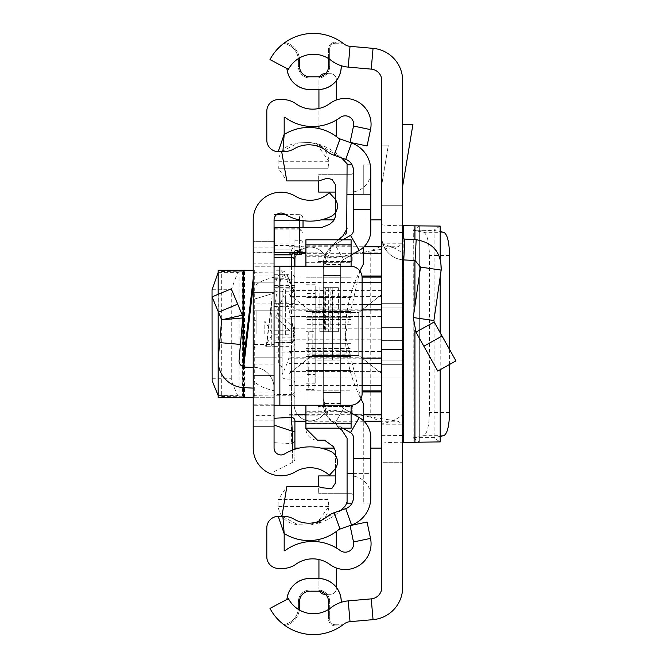 <?xml version="1.0" encoding="UTF-8"?>
<svg xmlns="http://www.w3.org/2000/svg" width="668" height="668" viewBox="0 0 668 668"><rect width="100%" height="100%" fill="white"/><g stroke="black" fill="none" stroke-linecap="round" stroke-linejoin="round"><path stroke-width="0.5" stroke-dasharray="3.34 2.5" d="M449.556 255.452L429.415 255.452L429.399 253.648C428.864 241.148 426.969 234.042 423.704 232.33L413.275 230.293L413.1 437.807L419.337 441.924L419.337 226.076L413.1 230.193L434.091 230.427L440.187 231.621M429.415 255.452L429.415 412.548C429.081 425.984 427.169 433.691 423.704 435.67L413.1 437.807L434.091 437.949L440.103 441.899L402.111 442.258C389.77 442.358 383.006 442.734 381.804 443.385L381.804 224.615L381.804 443.385M449.556 349.456L449.556 364.469M440.187 436.379L434.091 437.573L413.275 437.707M381.804 224.615C383.006 225.266 389.77 225.642 402.111 225.742L440.103 226.101L434.091 230.051L434.091 437.949M403.205 442.258L402.654 442.258L402.654 443.385L402.654 224.615L402.654 442.258M402.654 259.827L402.654 378.021L402.654 349.481L381.804 349.481L381.804 378.021L381.804 349.481L402.654 349.481L402.654 259.827A23.171 23.171 0 0 1 381.804 236.781L381.804 349.481L381.804 236.781A23.171 23.171 0 0 0 403.756 259.919L415.087 260.512L420.523 267.116L441.164 270.089C441.54 252.796 433.215 242.668 416.181 239.687L404.85 239.094L403.756 259.919M402.654 124.315L402.654 186.28L402.654 124.315L412.949 124.315L402.654 186.28M299.548 60.596L298.396 60.596A17.376 17.376 0 0 0 283.7 43.428A17.376 17.376 0 0 1 298.396 60.596L299.548 60.596A18.537 18.537 0 0 0 299.373 58.016A28.382 28.382 0 0 0 288.409 69.347L269.981 59.586A49.232 49.232 0 0 1 343.895 43.904A11.581 11.581 0 0 0 350.032 46.334L373.053 48.355A32.44 32.44 0 0 1 402.654 80.669L402.654 243.227L398.262 246.768L380.234 246.768L381.804 243.227L402.654 243.227L402.654 424.773L381.804 424.773L381.804 80.669A11.581 11.581 0 0 0 371.233 69.13L348.203 67.109A32.44 32.44 0 0 1 331.019 60.312A28.382 28.382 0 0 0 328.514 58.55A28.382 28.382 0 0 1 331.019 60.312A32.44 32.44 0 0 0 341.206 65.706A32.44 32.44 0 0 1 331.019 60.312A28.382 28.382 0 0 0 288.409 69.347A28.382 28.382 0 0 1 328.514 58.55L328.514 49.014A6.947 6.947 0 0 1 335.461 42.067L341.381 42.067A49.232 49.232 0 0 0 284.977 42.493L283.7 43.428L284.977 42.493A49.232 49.232 0 0 1 341.381 42.067L343.001 43.22L341.381 42.067L335.461 42.067A6.947 6.947 0 0 0 328.514 49.014L328.514 66.391L329.675 66.391L329.675 49.014L329.675 66.391A11.581 11.581 0 0 1 318.085 77.981L309.977 77.981L318.085 77.981L318.085 76.82L309.977 76.82L309.977 77.981A11.581 11.581 0 0 1 298.396 66.391L298.396 60.596A17.376 17.376 0 0 0 283.7 43.428A17.376 17.376 0 0 1 298.396 60.596L298.396 66.391L299.548 66.391L298.396 66.391A11.581 11.581 0 0 0 309.977 77.981L309.977 76.82M380.234 246.768L370.214 251.026L370.214 416.974L398.262 421.232L402.654 424.773L402.654 587.331A32.44 32.44 0 0 1 373.053 619.645L350.032 621.666A11.581 11.581 0 0 0 343.895 624.096A49.232 49.232 0 0 1 269.981 608.414L288.409 598.653A28.382 28.382 0 0 0 299.373 609.984A28.382 28.382 0 0 1 288.409 598.653L286.964 599.413L288.409 598.653A28.382 28.382 0 0 0 331.019 607.688A28.382 28.382 0 0 1 328.514 609.45A28.382 28.382 0 0 0 331.019 607.688A32.44 32.44 0 0 1 341.206 602.294L341.206 601.609A23.113 23.113 0 0 0 318.085 578.488L309.977 578.488A23.113 23.113 0 0 0 286.964 599.413L286.964 599.413M402.654 360.069L402.654 307.931L402.654 360.069L402.654 307.931L402.654 360.069L381.804 360.069L381.804 307.931L381.804 360.069L381.804 307.931L381.804 360.069L402.654 360.069M402.654 340.371L402.654 303.297L402.654 364.703L402.654 303.297L402.654 364.703L402.654 340.371L381.804 340.371L381.804 303.297L381.804 364.703L381.804 303.297L381.804 364.703L381.804 340.371L402.654 340.371M402.654 364.703L381.804 364.703L402.654 364.703M402.654 307.931L381.804 307.931L402.654 307.931M381.804 184.56L381.804 145.165L388.35 145.165L381.804 184.56L381.804 145.165L388.35 145.165L381.804 184.56M373.053 619.645L371.233 598.87A11.581 11.581 0 0 0 381.804 587.331L381.804 462.707L402.654 462.707L381.804 462.707L381.804 424.773L380.234 421.232L398.262 421.232M402.654 205.293L381.804 205.293L402.654 205.293M371.233 598.87L348.203 600.891A32.44 32.44 0 0 0 331.019 607.688A32.44 32.44 0 0 1 341.206 602.294L341.206 602.294M309.977 578.488L309.977 578.438A23.171 23.171 0 0 0 286.906 599.446M341.256 602.277L341.256 601.609A23.171 23.171 0 0 0 318.085 578.438L318.085 578.488M286.906 68.553L286.906 68.553A23.171 23.171 0 0 0 309.977 89.562L318.085 89.562A23.171 23.171 0 0 0 341.256 66.391L341.206 65.706M286.964 68.587A23.113 23.113 0 0 0 309.977 89.512L318.085 89.512A23.113 23.113 0 0 0 341.206 66.391M328.514 601.609L329.675 601.609L329.675 618.985L329.675 601.609L328.514 601.609L328.514 609.45A28.382 28.382 0 0 1 299.373 609.984A18.537 18.537 0 0 0 299.548 607.404L299.548 601.609L298.396 601.609L298.396 607.404A17.376 17.376 0 0 1 283.7 624.572L284.977 625.507L283.7 624.572A17.376 17.376 0 0 0 298.396 607.404L298.396 601.609L299.548 601.609M341.381 625.933A49.232 49.232 0 0 1 284.977 625.507A49.232 49.232 0 0 0 341.381 625.933L343.001 624.78L341.381 625.933L335.461 625.933L341.381 625.933M398.262 246.768L370.214 251.026L370.214 416.974L380.234 421.232M334.61 257.631L370.214 251.026L334.61 257.631A11.874 11.874 0 0 1 332.447 257.831A11.874 11.874 0 0 0 334.61 257.631M323.12 253.297A11.874 11.874 0 0 0 332.447 257.831A11.874 11.874 0 0 1 323.12 253.297A16.216 16.216 0 0 0 294.162 263.334L294.162 404.666A16.216 16.216 0 0 0 310.378 420.882A16.216 16.216 0 0 1 294.162 404.666L294.162 263.334A16.216 16.216 0 0 1 323.12 253.297M323.12 414.703A16.216 16.216 0 0 1 310.378 420.882A16.216 16.216 0 0 0 323.12 414.703A11.874 11.874 0 0 1 334.61 410.369A11.874 11.874 0 0 0 323.12 414.703M370.214 416.974L334.61 410.369L370.214 416.974M335.461 624.78L343.001 624.78L335.461 624.78A5.795 5.795 0 0 1 329.675 618.985A5.795 5.795 0 0 0 335.461 624.78L335.461 625.933A6.947 6.947 0 0 1 328.514 618.985A6.947 6.947 0 0 0 335.461 625.933L335.461 624.78A5.795 5.795 0 0 1 329.675 618.985A5.795 5.795 0 0 0 335.461 624.78M329.675 601.609A11.581 11.581 0 0 0 318.085 590.019L309.977 590.019L318.085 590.019L318.085 591.18L318.085 590.019A11.581 11.581 0 0 1 329.675 601.609A11.581 11.581 0 0 0 318.085 590.019M309.977 591.18L309.977 590.019L309.977 591.18L318.085 591.18M309.977 590.019A11.581 11.581 0 0 0 298.396 601.609A11.581 11.581 0 0 1 309.977 590.019A11.581 11.581 0 0 0 298.396 601.609M335.461 43.22L343.001 43.22L335.461 43.22A5.795 5.795 0 0 0 329.675 49.014A5.795 5.795 0 0 1 335.461 43.22L335.461 42.067L335.461 43.22A5.795 5.795 0 0 0 329.675 49.014A5.795 5.795 0 0 1 335.461 43.22M328.514 66.391L329.675 66.391A11.581 11.581 0 0 1 318.085 77.981L318.085 76.82M402.654 378.021L381.804 378.021L402.654 378.021M402.654 236.781A2.313 2.313 0 0 0 404.85 239.094M441.164 270.089L433.908 320.515L413.275 317.55L420.523 267.116M433.908 320.515L434.183 321.976L415.989 332.155L413.275 317.55M434.183 321.976L455.952 360.879L437.757 371.074L415.989 332.155M381.804 243.995C395.556 247.536 402.512 251.435 402.654 255.677M402.654 412.323C402.512 416.565 395.556 420.464 381.804 424.005M403.205 225.742L402.654 225.742M434.091 230.051L413.275 230.293M289.127 328.205L289.127 296.35L289.127 328.205L381.804 328.205L381.804 316.624L381.804 328.205M381.804 294.396L381.804 415.095L381.804 294.396L358.741 312.524L312.181 312.524L289.127 294.396L289.127 252.905L318.085 252.905L318.085 261.597L352.838 261.597L352.838 252.905L381.804 252.905L352.838 252.905L352.838 261.597L318.085 261.597L318.085 252.905L289.127 252.905L289.127 294.396L312.181 312.524L358.741 312.524L358.741 355.476L381.804 373.604L358.741 355.476L312.181 355.476L358.741 355.476L358.741 312.524L381.804 294.396M381.804 304.374L381.804 448.111L381.804 304.374M381.804 296.35L381.804 316.624L381.804 296.35L289.127 296.35L381.804 296.35M381.804 371.65L381.804 339.795L381.804 371.65L289.127 371.65L289.127 351.376L289.127 371.65L381.804 371.65M289.127 415.095L289.127 373.604L312.181 355.476L289.127 373.604L289.127 415.095L318.085 415.095L289.127 415.095M381.804 415.095L352.838 415.095L352.838 406.403L318.085 406.403L318.085 415.095L318.085 406.403L352.838 406.403L352.838 415.095L381.804 415.095M362.106 358.165L289.127 358.165L289.127 309.835L362.106 309.835M321.049 219.889L289.127 219.889L289.127 309.835M370.798 219.889L334.451 219.889M381.804 290.563L289.127 290.563L289.127 219.889L381.804 219.889L289.127 219.889M289.127 290.563L289.127 310.244L381.804 310.244M381.804 357.756L289.127 357.756L289.127 310.244M289.127 357.756L289.127 378.013L381.804 378.013M381.804 448.111L289.127 448.111L289.127 378.013M289.127 358.165L289.127 448.111L294.914 448.111M299.039 448.111L321.049 448.111M334.685 448.111L370.798 448.111M289.127 351.376L289.127 339.795L289.127 351.376L381.804 351.376L289.127 351.376M289.127 373.604L289.127 294.396L289.127 373.604M312.181 355.476L312.181 312.524L312.181 355.476M212.048 378.272L231.278 378.272L231.345 380.743L237.691 395.606L242.334 396.182L242.334 271.818L242.76 271.676L240.455 270.281L219.68 270.281L221.667 271.475L242.334 271.818L221.667 271.993L221.667 271.475M218.185 395.556L237.691 395.606M231.278 378.272L231.278 289.728L237.691 272.394L242.334 271.818M219.68 270.281L218.286 270.281L218.286 397.719L219.68 397.719L221.667 396.525L221.667 271.993L218.185 272.444M274.064 390.772L274.064 270.281L274.064 390.772C260.537 387.448 253.589 383.173 253.214 377.929L253.214 270.281L240.455 270.281M253.214 285.921L253.214 367.592L253.214 285.921L243.62 367.592L253.214 367.592M253.214 334L253.214 357.171L253.214 334M274.064 252.32L274.064 220.006A6.947 6.947 0 0 1 284.61 214.052A49.232 49.232 0 0 0 330.743 216.574A11.581 11.581 0 0 0 334.376 198.196L329.324 192.726A28.382 28.382 0 0 1 295.381 196.2A27.805 27.805 0 0 0 253.214 220.006L253.214 263.843L274.064 263.843L274.064 252.32L253.214 252.32M274.064 404.157L253.214 404.157L253.214 415.68L274.064 415.68L274.064 292.359L253.214 292.359L253.214 263.843M274.064 263.843L274.064 292.359L253.214 292.359L253.214 303.94L274.064 303.94M274.064 364.06L253.214 364.06L253.214 303.94M253.214 364.06L253.214 375.641L274.064 375.641L253.214 375.641L253.214 404.157M253.214 415.68L253.214 447.994A27.805 27.805 0 0 0 295.381 471.8A28.382 28.382 0 0 1 329.324 475.274L334.376 469.804A11.581 11.581 0 0 0 330.743 451.426A49.232 49.232 0 0 0 284.61 453.948A6.947 6.947 0 0 1 274.064 447.994L274.064 415.68M274.064 252.905L253.214 252.905L253.214 241.323L274.064 241.323L274.064 266.24L253.214 266.24L253.214 241.323L274.064 241.323L274.064 426.677L274.064 405.259L253.214 405.259L350.525 405.259A11.581 11.581 0 0 0 362.106 393.669L362.106 277.821A11.581 11.581 0 0 0 350.525 266.24L253.214 266.24L253.214 426.677L253.214 415.095L274.064 415.095M253.214 252.905L253.214 415.095M253.214 388.116L243.436 387.599A26.645 26.645 0 0 1 218.286 358.683L219.68 342.617L240.455 344.429L239.052 360.486A5.795 5.795 0 0 0 244.521 366.774L254.299 367.291A20.85 20.85 0 0 1 274.064 388.116L274.064 344.429L253.214 344.429L274.064 344.429L274.064 293.177L274.064 388.116A20.85 20.85 0 0 0 254.299 367.291L253.214 367.233L253.214 282.213L253.214 388.116L253.214 367.233L244.521 366.774A5.795 5.795 0 0 1 242.901 366.456M253.214 377.929L253.214 290.071C253.589 284.827 260.537 280.552 274.064 277.228M254.299 397.719L274.064 397.719L254.299 397.719L254.299 270.281L253.214 270.281L253.214 290.071M242.768 367.592L243.62 367.592M274.064 334L274.064 310.829L274.064 334M274.064 293.177L274.064 282.213L274.064 293.177L253.214 299.456L274.064 293.177M274.064 266.24L274.064 405.259M266.206 346.742L274.064 346.742L274.064 296.926L274.064 346.742L266.206 346.742L272.06 296.926L271.751 346.742L271.751 302.195L272.06 296.926L274.064 296.926M274.064 426.677L253.214 426.677L274.064 426.677M274.064 282.213L253.214 282.213L274.064 282.213M218.461 312.19L212.048 296.884L231.278 288.818L242.334 315.196L221.667 319.83L218.461 312.19L237.691 304.124M219.68 342.617L221.667 319.83L242.76 317.935L240.455 344.429M253.214 270.281L254.299 270.281M253.214 397.719L239.035 397.719L240.455 397.719L242.334 396.182L218.461 395.606M221.667 396.525L242.334 396.182M219.68 397.719L240.455 397.719M282.172 334.493L282.172 299.54L282.172 368.469L281.153 366.006L278.698 364.987L278.698 303.013L278.698 364.987L274.064 364.987L274.064 303.013L274.064 364.987M274.064 303.013L279.541 302.905L281.153 301.994L282.172 299.531L282.172 333.507M303.03 220.632L303.03 231.621L299.548 228.239L299.548 214.662L285.637 214.662M294.914 333.299L294.914 334.701L294.914 333.299M282.172 333.399L282.172 334.601L282.172 333.399M274.064 425.124L274.064 245.557L274.064 306.846L294.914 306.846L294.914 240.246L294.914 254.675L294.914 250.934L299.548 250.934L303.03 247.41L303.03 231.621M274.064 289.369A3.474 2.739 18.4 0 1 276.711 291.999L275.583 301.126L274.064 301.101L274.064 214.562L274.064 418.235M274.064 277.178L277.337 277.178A3.474 2.739 -161.6 0 1 280.71 279.959C283.708 272.068 286.689 272.394 289.636 280.936L294.914 295.064L294.914 250.934M274.064 245.557L294.079 245.557L294.914 247.753L294.914 306.846M294.914 301.101L274.064 301.101L274.064 306.846M275.583 301.126L277.83 312.557A3.474 3.282 134 0 1 274.456 315.947L291.44 332.338L291.44 340.187L274.064 340.187M274.064 315.296L274.064 315.947M274.064 287.04L277.337 277.178L281.62 270.782L286.263 278.28L274.064 278.28M274.064 289.002L291.44 289.002L291.44 306.403L293.895 307.422L294.914 309.877L294.663 293.553L291.44 291.799L286.263 278.28A3.474 2.622 -16.9 0 1 289.586 279.942L287.081 274.206L284.242 271.459L282.247 270.816L274.064 270.782M299.548 227.446L299.548 251.444L294.496 251.444L293.77 252.638M274.064 228.239L299.548 228.239M274.064 229.909L299.548 229.909L303.03 233.291L303.03 246.893L299.548 250.416L299.548 247.143L294.914 247.143M294.914 250.416L299.548 250.416M274.064 243.895L294.914 243.895M274.064 249.932L291.615 249.932L294.079 245.557M274.064 274.732L291.44 274.732L291.44 249.974L274.064 249.974M294.914 295.064L294.914 405.259L294.914 391.815L291.44 395.256L274.064 395.256M274.064 442.7L292.442 443.635L292.718 462.248L292.592 450.057M289.636 280.936A3.474 2.622 -16.9 0 0 289.586 279.942L294.663 293.553M299.548 252.638L299.548 251.444L303.03 251.201L303.03 227.446M294.914 449.247L294.914 455.993L294.914 449.247M294.914 391.815L294.914 247.753M303.03 233.291L303.03 243.67A3.474 3.415 -0 0 0 299.548 240.246L299.548 229.909M294.914 440.63L292.442 443.635M294.914 328.856L291.44 332.338M303.03 251.201A3.474 3.474 0 0 1 302.713 252.638L303.03 247.41M303.03 246.893L303.03 243.67A3.474 3.474 0 0 1 299.548 247.143L299.548 240.246L294.914 240.246M282.172 334L282.172 310.829L282.172 334M282.172 293.452L282.172 374.548L282.172 293.452A115.848 115.848 0 0 1 293.761 334A115.848 115.848 0 0 1 282.172 374.548M264.795 334L264.795 320.966L264.795 334M340.68 392.5L323.304 392.5L323.304 275.5L323.304 392.5L340.68 392.5L340.68 275.5L340.68 392.5M340.68 393.085L323.304 393.085L323.304 274.915L323.304 393.085L340.68 393.085L340.68 274.915L340.68 393.085M305.919 412.189L305.919 428.188L305.919 412.189L326.026 412.189L323.304 398.696L323.304 307.931L323.304 403.505A23.171 23.171 0 0 0 334.885 423.57A23.171 23.171 0 0 1 323.304 403.505L323.304 264.495A23.171 23.171 0 0 1 334.885 244.43A23.171 23.171 0 0 0 323.304 264.495L323.304 360.069L323.304 268.803L325.825 255.802L305.919 255.802L305.919 239.812M323.304 264.495L323.304 403.505L323.304 264.495A23.171 23.171 0 0 1 334.885 244.43L350.525 235.395A5.795 5.795 0 0 0 353.422 230.376L353.422 194.405L353.422 230.376A5.795 5.795 0 0 1 350.525 235.395L334.885 244.43A23.171 23.171 0 0 0 323.304 264.495L340.68 264.495L340.68 403.505A5.795 5.795 0 0 0 343.569 408.524A5.795 5.795 0 0 1 340.68 403.505L340.68 264.495A5.795 5.795 0 0 1 343.569 259.476A5.795 5.795 0 0 0 340.68 264.495L340.68 403.505L323.304 403.505A23.171 23.171 0 0 0 334.885 423.57L342.868 428.188M353.422 194.405L353.422 170.307L353.422 194.405L370.798 194.405L370.798 170.307L370.798 230.376L370.798 194.405L353.422 194.405L363.267 194.405L363.267 164.862L363.267 194.405L347.084 194.405L347.084 163.785A63.736 63.736 0 0 0 316.49 143.378L309.635 142.534L316.49 143.378L341.599 157.932M351.101 255.126L343.569 259.476A5.795 5.795 0 0 0 340.68 264.495A5.795 5.795 0 0 1 343.569 259.476L359.209 250.442A23.171 23.171 0 0 0 370.798 230.376A23.171 23.171 0 0 1 359.209 250.442L343.569 259.476L334.885 244.43L350.525 235.395A5.795 5.795 0 0 0 353.422 230.376L353.422 170.307A11.581 11.581 0 0 0 345.707 159.385L334.192 155.302A24.332 24.332 0 0 1 327.003 151.277A28.958 28.958 0 0 0 294.221 148.747A22.011 22.011 0 0 1 282.873 151.728A22.011 22.011 0 0 0 294.221 148.747A22.011 22.011 0 0 1 282.873 151.728L278.239 151.661A11.581 11.581 0 0 1 266.808 140.08A11.581 11.581 0 0 0 278.239 151.661A11.581 11.581 0 0 1 266.808 140.08L266.808 111.197A11.581 11.581 0 0 1 278.389 99.607A11.581 11.581 0 0 0 266.808 111.197A11.581 11.581 0 0 1 278.389 99.607L283.023 99.607A22.011 22.011 0 0 1 295.841 103.732A22.011 22.011 0 0 0 283.023 99.607A22.011 22.011 0 0 1 295.841 103.732A28.958 28.958 0 0 0 329.9 103.498A25.835 25.835 0 0 1 336.313 100.05A25.835 25.835 0 0 0 329.9 103.498A25.835 25.835 0 0 1 370.515 129.617L367.066 145.975L350.065 142.384L353.514 126.035A8.459 8.459 0 0 0 340.212 117.484A46.343 46.343 0 0 1 285.72 117.852A46.343 46.343 0 0 0 318.937 126.11A46.343 46.343 0 0 1 285.72 117.852A4.634 4.634 0 0 0 284.184 117.134L284.184 134.235A4.634 4.634 0 0 0 285.486 133.725A46.343 46.343 0 0 1 318.937 128.573A46.343 46.343 0 0 0 285.486 133.725A4.634 4.634 0 0 1 284.184 134.235L284.184 117.134A4.634 4.634 0 0 1 285.72 117.852A4.634 4.634 0 0 0 284.184 117.134L284.184 134.235L278.239 151.661M353.422 191.875L353.422 171.81L353.422 191.875A20.274 20.274 0 0 0 370.798 171.81L370.798 209.46L370.798 171.81A20.274 20.274 0 0 1 350.525 192.083A20.274 20.274 0 0 0 353.422 191.875M342.868 239.812L334.885 244.43L343.569 259.476L359.209 250.442A23.171 23.171 0 0 0 370.798 230.376L370.798 170.307A28.958 28.958 0 0 0 351.518 143.01L339.995 138.927A6.947 6.947 0 0 1 337.941 137.775A46.343 46.343 0 0 0 285.486 133.725A4.634 4.634 0 0 1 284.184 134.235L282.873 151.728M353.422 473.595L370.798 473.595L370.798 497.693L370.798 437.623L370.798 473.595L353.422 473.595L353.422 497.693L353.422 437.623L353.422 473.595L363.267 473.595L363.267 403.338A143.511 143.511 0 0 1 363.267 264.319L363.267 247.477M323.304 403.505A23.171 23.171 0 0 0 334.885 423.57L350.525 432.605A5.795 5.795 0 0 1 353.422 437.623A5.795 5.795 0 0 0 350.525 432.605A5.795 5.795 0 0 1 353.422 437.623L353.422 497.693A11.581 11.581 0 0 1 345.707 508.615L334.192 512.698A24.332 24.332 0 0 0 327.003 516.723A28.958 28.958 0 0 1 294.221 519.253A22.011 22.011 0 0 0 282.873 516.272L278.239 516.339A11.581 11.581 0 0 0 266.808 527.92L266.808 556.803A11.581 11.581 0 0 0 278.389 568.393L283.023 568.393A22.011 22.011 0 0 0 295.841 564.268A28.958 28.958 0 0 1 329.9 564.502A28.958 28.958 0 0 0 295.841 564.268A28.958 28.958 0 0 1 329.9 564.502A25.835 25.835 0 0 0 336.313 567.95A25.835 25.835 0 0 1 329.9 564.502A25.835 25.835 0 0 0 370.515 538.383L367.066 522.025L350.065 525.616L353.514 541.965A8.459 8.459 0 0 1 340.212 550.515A46.343 46.343 0 0 0 285.72 550.148A46.343 46.343 0 0 1 318.937 541.89A46.343 46.343 0 0 0 285.72 550.148A4.634 4.634 0 0 1 284.184 550.866A4.634 4.634 0 0 0 285.72 550.148A4.634 4.634 0 0 1 284.184 550.866L284.184 533.765A4.634 4.634 0 0 1 285.486 534.275A4.634 4.634 0 0 0 284.184 533.765L282.873 516.272L278.239 516.339A11.581 11.581 0 0 0 266.808 527.92L266.808 556.803A11.581 11.581 0 0 0 278.389 568.393L283.023 568.393A22.011 22.011 0 0 0 295.841 564.268A22.011 22.011 0 0 1 283.023 568.393L278.389 568.393A11.581 11.581 0 0 1 266.808 556.803L266.808 527.92A11.581 11.581 0 0 1 278.239 516.339L282.873 516.272A22.011 22.011 0 0 1 294.221 519.253A22.011 22.011 0 0 0 282.873 516.272M353.422 476.125L353.422 496.19L353.422 476.125A20.274 20.274 0 0 1 370.798 496.19L370.798 458.54L370.798 496.19A20.274 20.274 0 0 0 350.525 475.917A20.274 20.274 0 0 1 353.422 476.125M340.68 264.495L340.68 403.505A5.795 5.795 0 0 0 343.569 408.524L359.209 417.558A23.171 23.171 0 0 1 370.798 437.623A23.171 23.171 0 0 0 359.209 417.558A23.171 23.171 0 0 1 370.798 437.623L370.798 497.693A28.958 28.958 0 0 1 351.518 524.99L339.995 529.073A6.947 6.947 0 0 0 337.941 530.225A46.343 46.343 0 0 1 285.486 534.275A4.634 4.634 0 0 0 284.184 533.765L278.239 516.339M318.937 126.11L318.937 108.475A28.958 28.958 0 0 1 295.841 103.732A28.958 28.958 0 0 0 329.9 103.498A28.958 28.958 0 0 1 318.937 108.475L318.937 126.11A46.343 46.343 0 0 0 336.313 120.073L336.313 136.514A46.343 46.343 0 0 0 318.937 128.573L318.937 126.11A46.343 46.343 0 0 0 336.313 120.073M336.313 136.514A46.343 46.343 0 0 0 318.937 128.573M340.68 403.505A5.795 5.795 0 0 0 343.569 408.524L351.101 412.874M266.808 140.08L266.808 111.197L266.808 140.08M294.221 519.253A28.958 28.958 0 0 0 322.068 519.946A28.958 28.958 0 0 1 294.221 519.253M353.422 497.693C351.902 504.925 351.902 504.925 353.422 497.693C351.902 504.925 351.902 504.925 353.422 497.693M294.221 148.747A28.958 28.958 0 0 1 322.068 148.054A28.958 28.958 0 0 0 294.221 148.747M353.422 170.307C351.902 163.076 351.902 163.076 353.422 170.307C351.902 163.076 351.902 163.076 353.422 170.307M336.313 547.927A46.343 46.343 0 0 0 318.937 541.89A46.343 46.343 0 0 1 336.313 547.927L336.313 531.486A46.343 46.343 0 0 1 318.937 539.427A46.343 46.343 0 0 0 336.313 531.486M285.486 534.275A46.343 46.343 0 0 0 318.937 539.427A46.343 46.343 0 0 1 285.486 534.275M340.68 274.915L323.304 274.915L340.68 274.915M318.937 541.89L318.937 539.427M318.937 525.09A5.795 5.795 0 0 1 322.068 519.946A5.795 5.795 0 0 0 318.937 525.09M336.313 587.306L336.313 588.483A5.795 5.795 0 0 1 330.518 594.278L324.723 594.278A5.795 5.795 0 0 1 318.937 588.483L318.937 559.525M319.663 591.305A5.795 5.795 0 0 1 318.937 588.483L318.937 578.455M318.937 142.91A5.795 5.795 0 0 0 322.068 148.054A5.795 5.795 0 0 1 318.937 142.91M318.937 89.545L318.937 79.517A5.795 5.795 0 0 1 324.723 73.722L330.518 73.722A5.795 5.795 0 0 1 336.313 79.517L336.313 100.05M318.937 108.475L318.937 79.517A5.795 5.795 0 0 1 319.663 76.695M336.313 567.95L336.313 588.483A5.795 5.795 0 0 1 330.518 594.278L325.5 594.278M325.5 73.722L330.518 73.722A5.795 5.795 0 0 1 336.313 79.517L336.313 80.694M370.798 458.54L353.422 458.54L370.798 458.54M370.798 209.46L353.422 209.46L370.798 209.46M353.422 496.19A2.897 2.897 0 0 0 350.525 493.293A2.897 2.897 0 0 1 353.422 496.19M350.525 493.293L318.669 493.293L350.525 493.293M335.503 475.917L318.669 475.917L318.669 493.293L318.669 486.713L286.822 486.713L278.331 499.405L328.013 499.405A19.948 19.948 0 0 1 316.565 523.72A58.2 58.2 0 0 0 345.632 505.576L347.084 503.079L347.084 473.595L347.084 503.079M353.422 171.81A2.897 2.897 0 0 1 350.525 174.707A2.897 2.897 0 0 0 353.422 171.81M350.525 174.707L318.669 174.707L350.525 174.707M281.687 151.711L298.078 142.894L309.635 142.534L298.078 142.894C286.873 144.096 280.184 150.216 277.997 161.28L278.331 168.227L328.013 168.227L328.873 161.28L316.624 143.946L309.635 142.534L298.078 142.894L309.635 142.534L316.624 143.946A19.948 19.948 0 0 1 328.013 168.227L278.331 168.227L286.822 180.928L318.686 180.928L318.669 174.707L318.669 192.083L335.503 192.083M340.68 275.5L323.304 275.5L340.68 275.5M305.919 317.776L305.919 352.988L305.919 284.768L305.919 334L305.919 311.522L305.919 315.029L351.101 315.029L351.101 311.547L305.919 311.53L351.101 311.555L351.101 317.776L305.919 317.776L305.919 315.004L351.101 315.004L351.101 352.971L351.101 343.711L305.919 343.711L305.919 348.429L305.919 343.661L305.919 353.915L351.101 353.915L351.101 317.776M332.564 360.069L332.564 334L332.564 360.069L315.187 360.069L315.187 284.768L315.187 383.232L315.187 334L315.187 374.548L315.187 334L315.187 360.069L323.304 360.069L323.304 307.931L323.304 360.069L340.68 360.069M351.101 239.812L351.101 428.188M351.101 245.173L305.919 245.173M347.084 164.862L347.084 194.405L347.084 164.862M370.281 164.862L363.267 164.862M332.564 307.931L332.564 334L332.564 307.931L315.187 307.931L315.187 334L315.187 307.931L340.68 307.931M318.686 486.713L322.001 487.757L331.044 488.625L332.088 488.158L335.503 482.872L335.503 451.084L333.424 446.633L324.556 440.212L317.509 440.212A11.581 11.581 0 0 1 305.919 428.631L305.919 252.638L274.373 252.638L274.373 227.446L321.759 227.446L329.65 224.331L333.424 221.008L335.503 216.566L335.503 184.769L332.088 179.483L331.044 179.024L327.295 178.231L318.686 180.928M305.919 266.24L305.919 411.713L305.919 370.498L305.919 405.284L351.101 405.284C351.101 413.734 351.101 413.734 351.101 405.284C351.101 413.734 351.101 413.734 351.101 405.284L351.101 370.498L305.919 370.498L305.919 353.915M305.919 252.638L305.919 255.802M305.919 313.91L305.919 324.314L351.101 324.314L351.101 313.993L305.919 313.993L305.919 297.502L305.919 313.91L351.101 313.91L351.101 262.716C351.101 254.266 351.101 254.266 351.101 262.716C351.101 254.266 351.101 254.266 351.101 262.716L351.101 277.788L305.919 277.788L305.919 256.287L305.919 277.788L351.101 277.788L351.101 313.993M305.919 313.993L305.919 324.314L351.101 324.314L351.101 313.91M305.919 356.478L305.919 352.988L351.101 352.988L351.101 356.461L351.101 352.971L305.919 352.971L305.919 356.453L351.101 356.47L305.919 356.445M305.919 343.711L305.919 370.498L351.101 370.498L351.101 405.284L305.919 405.284M305.919 334L305.919 383.232L305.919 334M305.919 389.611L314.035 389.611L305.919 389.611M313.016 331.687L305.919 331.687L314.035 331.687L314.035 389.611L314.035 331.687L313.016 331.687L313.016 389.611M323.763 287.657L338.359 287.657L332.564 287.657L332.564 331.687L338.359 331.687L319.822 331.687L324.13 331.687L324.13 287.657L324.456 331.687L319.822 331.687L323.763 331.687L323.763 287.657L325.625 287.657L325.625 331.687L323.763 331.687M305.919 423.596L351.101 423.596M351.101 405.242L351.101 266.256M308.24 331.687L308.24 389.611M332.155 287.657L332.564 331.687L332.155 287.657L330.835 287.657L330.835 331.687L328.681 331.687L328.681 287.657L330.835 287.657M328.681 287.657L325.625 287.657M325.625 331.687L328.681 331.687M330.835 331.687L332.155 331.687M335.503 212.507L335.503 199.615M347.084 228.648L347.084 194.405M360.887 398.854L345.314 335.052L359.827 270.924M325.825 255.802L332.631 245.106L323.304 268.803L323.304 398.696L329.057 417.859L341.933 430.209L347.084 438.3L347.084 473.595L363.267 473.595L363.267 503.138L363.267 420.523M341.097 510.243L309.635 525.115L316.565 523.72L328.873 506.361L328.013 499.405L278.331 499.405L277.997 506.361C280.176 517.424 286.873 523.553 298.078 524.747L309.635 525.115L298.078 524.747L281.938 516.289M335.503 468.385L335.503 455.493M351.101 343.711L351.101 353.915M345.64 234.101L332.631 245.106L338.142 239.812M351.101 354.174L305.919 354.174M323.304 287.657L323.304 331.687L323.304 287.657M328.873 161.28L277.997 161.28M346.725 232.214L346.258 233.199M339.01 428.188L329.057 417.859L326.026 412.189M328.873 506.361L277.997 506.361M351.101 343.661L305.919 343.661M319.822 331.687L319.822 287.657M307.08 334L307.08 374.548L307.08 334M315.187 334L315.187 293.452L315.187 334M443.844 232.33L423.704 232.33M449.556 412.548L429.415 412.548M443.844 435.67L423.704 435.67M414.937 442.233L413.851 442.233L413.851 225.767L414.937 225.767M373.053 48.355L371.233 69.13M350.032 46.334L348.203 67.109M350.032 621.666L348.203 600.891M328.514 609.45L328.514 618.985L328.514 609.45M284.977 625.507A18.537 18.537 0 0 0 299.373 609.984A18.537 18.537 0 0 1 284.977 625.507M298.396 607.404A17.376 17.376 0 0 1 283.7 624.572A17.376 17.376 0 0 0 298.396 607.404L299.548 607.404L298.396 607.404M328.514 618.985L329.675 618.985L328.514 618.985M284.977 42.493A18.537 18.537 0 0 1 299.373 58.016A18.537 18.537 0 0 0 284.977 42.493M328.514 49.014L329.675 49.014L328.514 49.014M329.675 66.391A11.581 11.581 0 0 1 318.085 77.981M309.977 77.981A11.581 11.581 0 0 1 298.396 66.391M416.181 239.687L415.087 260.512M442.049 336.037L423.854 346.216M402.654 327.629L381.804 327.629L402.654 327.629M402.111 225.742L402.111 442.258M381.804 435.319L402.654 435.494M402.654 232.506L381.804 232.681M419.32 226.101L419.32 441.899M413.1 230.193L413.1 437.807M403.205 238.276L403.205 259.877M414.937 239.62L414.937 260.503M414.937 305.944L414.937 330.042M440.103 226.101L440.103 441.899M381.804 316.624L289.127 316.624L381.804 316.624M362.106 282.531L289.127 282.531M289.127 304.374L362.106 304.374M363.267 253.281L305.919 253.281M302.337 253.281L289.127 253.281M289.127 276.076L361.972 276.076M289.127 246.751L364.018 246.751M364.018 421.249L305.919 421.249M294.914 421.249L289.127 421.249M362.106 391.924L289.127 391.924M289.127 414.719L294.914 414.719M305.919 414.719L363.267 414.719M362.106 363.626L289.127 363.626M289.127 385.469L362.106 385.469M289.127 277.07L362.081 277.07M289.127 390.93L362.106 390.93M212.048 289.728L231.278 289.728M218.461 272.394L237.691 272.394M274.064 247.118L253.214 247.118M274.064 420.882L253.214 420.882M279.859 266.24L279.859 405.259M274.064 275.024L253.214 275.024M274.064 392.976L253.214 392.976M271.751 302.195L266.515 346.742L271.751 302.195M244.521 397.719L244.521 270.281M253.214 395.356L274.064 395.03M274.064 272.97L253.214 272.644M239.052 397.719L239.052 270.281M242.76 396.324L242.76 271.676M243.436 387.599L243.436 361.922M291.44 333.349L291.44 379.182L291.44 333.349M285.645 334.651L285.645 288.818L285.645 334.651M294.914 278.113A3.474 3.382 -0 0 0 291.44 274.732L291.44 443.744M274.064 346.65L291.44 346.65L291.44 394.571L274.064 394.571M294.914 287.666L274.064 287.666M294.914 303.322L274.064 303.322M274.064 306.403L291.44 306.403L291.44 291.799M294.914 291.983A3.474 2.981 180 0 0 291.44 289.002L291.44 279.733L274.064 279.733M291.44 266.24L291.44 279.733A3.474 3.44 180 0 1 294.914 283.174M276.577 214.662L274.064 214.662M274.064 285.453L294.914 285.453M291.44 405.259L291.44 394.571A3.474 3.457 180 0 1 294.914 398.028M294.914 343.719A3.474 2.931 0 0 1 291.44 346.65L291.44 352.111L274.064 351.861M274.064 334.209L291.44 334.209L291.44 351.861A3.474 3.449 180 0 0 294.914 348.404M294.914 330.76A3.474 3.449 180 0 1 291.44 334.209L291.44 328.982L274.064 328.982M274.064 330.743L291.44 330.743L291.44 318.92L291.44 328.982A3.474 2.931 180 0 0 294.914 326.059M294.914 327.913A3.474 2.831 0 0 1 291.44 330.743L291.44 337.14L274.064 337.14M274.064 342.667L291.44 342.667L291.44 337.14A3.474 3.474 0 0 0 294.914 333.666M294.914 339.194L291.44 342.776L291.44 340.187A3.474 3.382 180 0 0 294.914 336.806M299.548 220.006L299.548 214.662A3.474 3.415 180 0 1 303.03 218.077M294.914 329.04L277.83 312.557M280.71 279.959L276.711 291.999M299.548 254.675L299.548 250.934M256.111 334L256.111 310.829L256.111 334M343.569 408.524L334.885 423.57L343.569 408.524M353.514 126.035L370.515 129.617M339.995 138.927L334.192 155.302M351.518 143.01L345.707 159.385M359.209 250.442L350.525 235.395M359.209 417.558L350.525 432.605M351.518 524.99L345.707 508.615M339.995 529.073L334.192 512.698M353.514 541.965L370.515 538.383M305.919 350.207L351.101 350.207M338.359 287.657L338.359 331.687M351.101 297.502L305.919 297.502L351.101 297.502M305.919 262.716L351.101 262.716L305.919 262.716M305.919 350.224L351.101 350.224M305.919 390.212L351.101 390.212L305.919 390.212M351.101 319.563L305.919 319.563L351.101 319.563M305.919 348.429L351.101 348.429L305.919 348.429M320.982 331.687L320.982 287.657M351.101 317.784L305.919 317.784M402.654 303.297L381.804 303.297L402.654 303.297M413.083 230.218L413.083 437.782M440.187 258.257L440.187 276.836M440.187 332.714L440.187 369.713M381.804 339.795L289.127 339.795M274.064 310.829L253.214 310.829M274.064 357.171L253.214 357.171M239.035 397.719L239.035 270.281M242.785 396.299L242.785 271.701M218.185 311.513L218.185 294.312M282.172 292.292L283.19 289.837L284.81 288.918L292.283 288.718L293.895 287.799L294.914 285.345M294.914 382.655L293.895 380.201L291.44 379.182L285.645 379.182L283.19 378.163L282.172 375.708M274.064 291.19L294.914 291.19M274.064 471.691L292.718 462.248L294.312 460.97L294.864 459.609L294.914 455.993M294.914 339.077L293.895 341.532L292.283 342.45L274.064 342.55M294.914 348.638L293.895 351.092L291.44 352.111L274.064 352.111M294.914 315.446L293.895 317.901L291.44 318.92L274.064 318.92M294.914 339.294L293.895 341.757L292.283 342.667L274.064 342.776M303.03 218.035L302.011 215.58L300.391 214.662L285.47 214.562M276.694 214.562L274.064 214.562M282.172 310.829L256.111 310.829L254.074 311.664L253.214 313.726M282.172 357.171L256.111 357.171L254.074 356.336L253.214 354.274M253.214 349.932L254.074 347.861L256.111 347.034L264.795 347.034L272.627 334L264.795 320.966L256.111 320.966L254.074 320.139L253.214 318.068M370.281 503.138L363.267 503.138M315.187 284.768L305.919 284.768M351.101 256.287L305.919 256.287M351.101 411.713L305.919 411.713M315.187 383.232L305.919 383.232M307.08 374.548L315.187 374.548M307.08 293.452L315.187 293.452"/><path stroke-width="1" d="M449.556 349.456L449.539 253.648C449.005 241.148 447.109 234.042 443.844 232.33L440.187 231.621M449.556 364.469L449.556 412.548C449.222 425.984 447.318 433.691 443.844 435.67L440.187 436.379M414.937 330.042L414.937 442.233L440.187 441.924L440.187 369.713M414.937 442.233L403.205 442.258L402.654 443.385M402.654 80.669L402.654 587.331A32.44 32.44 0 0 1 373.053 619.645L350.032 621.666A11.581 11.581 0 0 0 343.895 624.096A49.232 49.232 0 0 1 269.981 608.414L288.409 598.653A28.382 28.382 0 0 0 331.019 607.688A32.44 32.44 0 0 1 348.203 600.891L371.233 598.87A11.581 11.581 0 0 0 381.804 587.331L381.804 80.669A11.581 11.581 0 0 0 371.233 69.13L348.203 67.109A32.44 32.44 0 0 1 331.019 60.312A28.382 28.382 0 0 0 288.409 69.347L269.981 59.586A49.232 49.232 0 0 1 343.895 43.904A11.581 11.581 0 0 0 350.032 46.334L373.053 48.355A32.44 32.44 0 0 1 402.654 80.669M299.373 609.984A28.382 28.382 0 0 0 328.514 609.45L328.514 601.609A10.429 10.429 0 0 0 318.085 591.18L309.977 591.18A10.429 10.429 0 0 0 299.548 601.609L299.548 607.404A18.537 18.537 0 0 1 299.373 609.984M286.964 599.413A23.113 23.113 0 0 1 309.977 578.488L318.085 578.438L309.977 578.438A23.171 23.171 0 0 0 286.906 599.446M341.256 602.277L341.256 601.609A23.171 23.171 0 0 0 318.085 578.438L318.085 578.488A23.113 23.113 0 0 1 341.206 601.609L341.206 602.294M309.977 578.488L318.085 578.488M341.206 65.706L341.206 66.391A23.113 23.113 0 0 1 318.085 89.512L309.977 89.512A23.113 23.113 0 0 1 286.964 68.587M341.206 66.391L341.256 65.723L341.256 66.391A23.171 23.171 0 0 1 318.085 89.562L309.977 89.562A23.171 23.171 0 0 1 286.906 68.553M328.514 66.391A10.429 10.429 0 0 1 318.085 76.82A10.429 10.429 0 0 0 328.514 66.391L328.514 58.55A28.382 28.382 0 0 0 299.373 58.016A18.537 18.537 0 0 1 299.548 60.596L299.548 66.391L299.548 60.596M318.085 591.18A10.429 10.429 0 0 1 328.514 601.609M299.548 601.609A10.429 10.429 0 0 1 309.977 591.18M309.977 76.82A10.429 10.429 0 0 1 299.548 66.391A10.429 10.429 0 0 0 309.977 76.82L318.085 76.82M402.654 124.315L412.949 124.315L402.654 186.28M402.654 236.781A2.313 2.313 0 0 0 404.85 239.094L403.756 259.919A23.171 23.171 0 0 1 402.654 259.827M434.183 321.976L455.952 360.887L437.757 371.074L415.989 332.155L413.275 317.55L433.908 320.515L434.183 321.976L415.989 332.155M404.85 239.094L416.181 239.687C433.215 242.668 441.54 252.796 441.164 270.089L420.523 267.116L413.275 317.55M441.164 270.089L433.908 320.515M403.756 259.919L415.087 260.512L420.523 267.116M402.654 224.615L403.205 225.742L440.187 226.076L440.187 258.257M381.804 219.889L370.798 219.889M334.451 219.889L321.049 219.889M294.914 448.111L299.039 448.111M321.049 448.111L334.685 448.111M370.798 448.111L381.804 448.111M218.185 272.444L212.048 289.728L212.115 380.743L218.185 395.556M253.214 270.281L218.286 270.281M253.214 220.006L253.214 447.994A27.805 27.805 0 0 0 295.381 471.8A28.382 28.382 0 0 1 329.324 475.274L334.376 469.804A11.581 11.581 0 0 0 330.743 451.426A49.232 49.232 0 0 0 284.61 453.948A6.947 6.947 0 0 1 274.064 447.994L274.064 220.006A6.947 6.947 0 0 1 284.61 214.052A49.232 49.232 0 0 0 330.743 216.574A11.581 11.581 0 0 0 334.376 198.196L329.324 192.726A28.382 28.382 0 0 1 295.381 196.2A27.805 27.805 0 0 0 253.214 220.006M253.214 367.592L242.768 367.592L253.214 278.648M274.064 405.259L279.859 405.259L279.859 266.24L274.064 266.24M279.859 266.24L350.525 266.24A11.581 11.581 0 0 1 362.106 277.821L362.106 393.669A11.581 11.581 0 0 1 350.525 405.259L279.859 405.259M242.901 366.456A5.795 5.795 0 0 1 239.052 360.486L240.455 344.429L219.68 342.617L218.286 358.683A26.645 26.645 0 0 0 243.436 387.599L253.214 388.116M218.461 312.19L237.691 304.124L231.278 288.818L212.048 296.884L221.667 319.83L242.76 317.935L240.455 344.429M237.691 304.124L242.334 315.196L221.667 319.83L219.68 342.617M242.334 315.196L242.76 317.935L242.334 315.196M253.214 397.719L218.286 397.719M291.44 405.259L291.44 417.442L274.064 418.235L274.064 425.124L292.283 431.161L291.44 417.442A3.474 3.457 0 0 1 294.914 420.898L294.914 449.247L294.914 420.898M293.77 252.638L291.44 254.85L274.064 254.85M294.914 254.675L300.391 254.575L302.713 252.638A3.474 3.474 0 0 1 299.548 254.675L294.905 254.675L294.914 266.24L294.914 254.667L293.82 253.08M292.592 450.057L292.283 431.152L294.914 431.712M303.03 227.446L303.03 220.632M351.101 255.126L359.209 250.442A23.171 23.171 0 0 0 370.798 230.376L370.798 170.307A28.958 28.958 0 0 0 351.518 143.01L339.995 138.927A6.947 6.947 0 0 1 337.941 137.775A46.343 46.343 0 0 0 285.486 133.725A4.634 4.634 0 0 1 284.184 134.235L284.184 117.134A4.634 4.634 0 0 1 285.72 117.852A46.343 46.343 0 0 0 340.212 117.484A8.459 8.459 0 0 1 353.514 126.035L350.065 142.384L367.066 145.975L370.515 129.617A25.835 25.835 0 0 0 329.9 103.498A28.958 28.958 0 0 1 295.841 103.732A22.011 22.011 0 0 0 283.023 99.607L278.389 99.607A11.581 11.581 0 0 0 266.808 111.197L266.808 140.08A11.581 11.581 0 0 0 278.239 151.661L282.873 151.728A22.011 22.011 0 0 0 294.221 148.747A28.958 28.958 0 0 1 327.003 151.277A24.332 24.332 0 0 0 334.192 155.302L345.707 159.385A11.581 11.581 0 0 1 353.422 170.307L353.422 230.376A5.795 5.795 0 0 1 350.525 235.395L342.868 239.812M295.841 564.268A28.958 28.958 0 0 1 329.9 564.502A25.835 25.835 0 0 0 370.515 538.383L367.066 522.025L350.065 525.616L353.514 541.965A8.459 8.459 0 0 1 340.212 550.515A46.343 46.343 0 0 0 285.72 550.148A4.634 4.634 0 0 1 284.184 550.866L284.184 533.765L278.239 516.339A11.581 11.581 0 0 0 266.808 527.92L266.808 556.803A11.581 11.581 0 0 0 278.389 568.393L283.023 568.393A22.011 22.011 0 0 0 295.841 564.268M342.868 428.188L350.525 432.605A5.795 5.795 0 0 1 353.422 437.623L353.422 497.693A11.581 11.581 0 0 1 345.707 508.615L334.192 512.698A24.332 24.332 0 0 0 327.003 516.723A28.958 28.958 0 0 1 294.221 519.253A22.011 22.011 0 0 0 282.873 516.272L278.239 516.339M351.101 412.874L359.209 417.558A23.171 23.171 0 0 1 370.798 437.623L370.798 497.693A28.958 28.958 0 0 1 351.518 524.99L339.995 529.073A6.947 6.947 0 0 0 337.941 530.225A46.343 46.343 0 0 1 285.486 534.275A4.634 4.634 0 0 0 284.184 533.765L282.873 516.272M370.798 497.693C370.214 504.925 370.214 504.925 370.798 497.693L370.515 501.71M370.506 501.76L370.281 503.138M370.798 170.307C370.214 163.076 370.214 163.076 370.798 170.307L370.515 166.29M370.506 166.24L370.281 164.862M318.937 578.455L318.937 559.525M318.937 541.89L318.937 539.427M318.937 108.475L318.937 89.545M318.937 128.573L318.937 126.11M336.313 531.486L336.313 547.927M336.313 567.95L336.313 587.306M325.5 594.278L324.723 594.278A5.795 5.795 0 0 1 319.663 591.305M336.313 120.073L336.313 136.514M336.313 80.694L336.313 100.05M319.663 76.695A5.795 5.795 0 0 1 324.723 73.722L325.5 73.722M281.938 516.289L286.822 486.713L318.686 486.713L318.669 475.917L335.503 475.917M335.503 192.083L318.669 192.083L318.669 180.928L327.295 178.231L332.088 179.483L335.503 184.769L335.503 199.615M347.084 164.862L352.061 164.862M305.919 405.259L305.919 428.631L317.509 440.212L324.556 440.212L333.424 446.633L335.503 451.084L335.503 455.493M351.101 266.256L351.101 239.812L305.919 239.812L305.919 266.24M305.919 428.188L351.101 428.188L351.101 423.17L305.919 423.17M351.101 423.17L351.101 405.242M351.101 244.83L305.919 244.83M305.919 252.638L274.373 252.638L274.373 227.446L321.759 227.446L329.65 224.331L333.424 221.008L335.503 216.566L335.503 212.507M281.687 151.711L286.822 180.928L318.686 180.928M341.599 157.932L347.084 163.785L346.725 232.214M359.827 270.924L363.267 264.319L363.267 247.477M363.267 420.523L363.267 403.338L360.887 398.854M353.422 473.595L347.084 473.595L347.084 503.079L347.084 501.735L345.632 505.576L341.097 510.243M318.686 486.713L322.001 487.757L331.044 488.625L332.088 488.158L335.503 482.872L335.503 468.385M338.142 239.812L342.726 236.188L347.084 228.648M346.258 233.199L345.64 234.101M347.084 503.079L347.084 438.3L341.933 430.209L339.01 428.188M350.032 621.666L348.203 600.891M373.053 619.645L371.233 598.87M373.053 48.355L371.233 69.13M350.032 46.334L348.203 67.109M442.049 336.037L423.854 346.216M416.181 239.687L415.087 260.512M403.205 225.742L403.205 238.276M403.205 259.877L403.205 442.258M414.937 225.767L414.937 239.62M414.937 260.503L414.937 305.944M381.804 358.165L362.106 358.165M362.106 309.835L381.804 309.835M381.804 282.531L362.106 282.531M362.106 304.374L381.804 304.374M381.804 253.281L363.267 253.281M305.919 253.281L302.337 253.281M361.972 276.076L381.804 276.076M364.018 246.751L381.804 246.751M381.804 421.249L364.018 421.249M305.919 421.249L294.914 421.249M381.804 391.924L362.106 391.924M294.914 414.719L305.919 414.719M363.267 414.719L381.804 414.719M381.804 363.626L362.106 363.626M362.106 385.469L381.804 385.469M362.081 277.07L381.804 277.07M362.106 390.93L381.804 390.93M253.214 285.921L243.62 367.592M243.436 397.719L243.436 387.599M243.436 361.922L243.436 270.281M302.804 220.599L299.548 220.757L299.548 220.006M274.064 257.314L291.44 257.314L291.44 266.24M291.44 254.85L291.44 257.314A3.474 3.44 180 0 1 294.914 260.754M274.064 220.757L299.548 220.757L299.548 227.446M285.637 214.662L276.577 214.662M299.548 254.675L299.548 252.638M339.995 529.073L334.192 512.698M351.518 524.99L345.707 508.615M359.209 417.558L350.525 432.605M359.209 250.442L350.525 235.395M351.518 143.01L345.707 159.385M339.995 138.927L334.192 155.302M278.239 151.661L284.184 134.235L282.873 151.728M353.514 126.035L370.515 129.617M353.514 541.965L370.515 538.383M353.422 194.405L347.084 194.405M440.187 276.836L440.187 332.714M218.185 397.719L218.185 311.513M218.185 294.312L218.185 270.281M285.47 214.562L276.694 214.562M347.084 503.138L352.061 503.138"/></g></svg>
